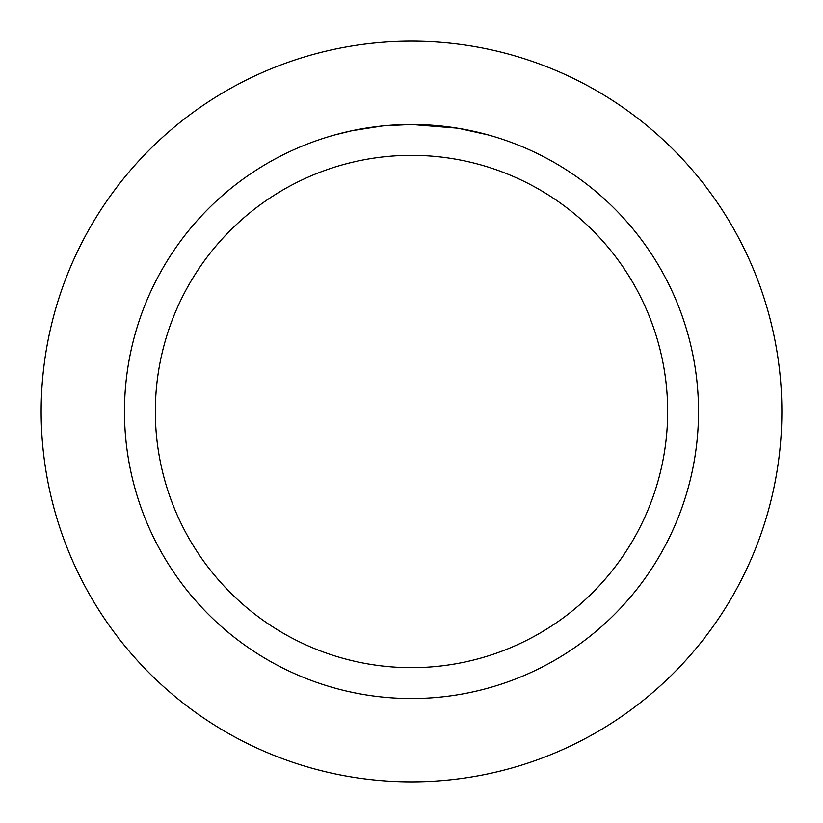 <?xml version="1.0" encoding="UTF-8"?>
<svg xmlns="http://www.w3.org/2000/svg" width="823" height="823" viewBox="0 0 823 823"><rect width="100%" height="100%" fill="white"/><g stroke="black" fill="none" stroke-linecap="round" stroke-linejoin="round"><path stroke-width="1.23" d="M411.5 41.15A370.35 370.35 0 0 1 781.85 411.5A370.35 370.35 0 0 1 411.5 781.85A370.35 370.35 0 0 1 41.15 411.5A370.35 370.35 0 0 1 411.5 41.15A370.35 370.35 0 0 1 781.85 411.5A370.35 370.35 0 0 1 411.5 781.85A370.35 370.35 0 0 1 41.15 411.5A370.35 370.35 0 0 1 411.5 41.15M416.675 124.53L420.244 124.612M443.309 126.248L444.399 126.372M457.393 128.172L411.5 124.479A287.021 287.021 0 0 1 698.521 411.5A287.021 287.021 0 0 1 411.5 698.521A287.021 287.021 0 0 1 124.479 411.5A287.021 287.021 0 0 1 411.5 124.479L383.58 125.837M458.606 128.367L488.245 134.931M411.5 155.341A256.159 256.159 0 0 1 667.659 411.5A256.159 256.159 0 0 1 411.5 667.659A256.159 256.159 0 0 1 155.341 411.5A256.159 256.159 0 0 1 411.5 155.341M382.366 125.96L352.079 130.692L334.766 134.931M392.561 125.106L396.665 124.859M372.891 127.092L379.218 126.3M386.316 125.59L390.431 125.25M391.573 125.168L393.085 125.065M395.544 124.921L399.865 124.715M406.274 124.53L411.5 124.479"/></g></svg>
